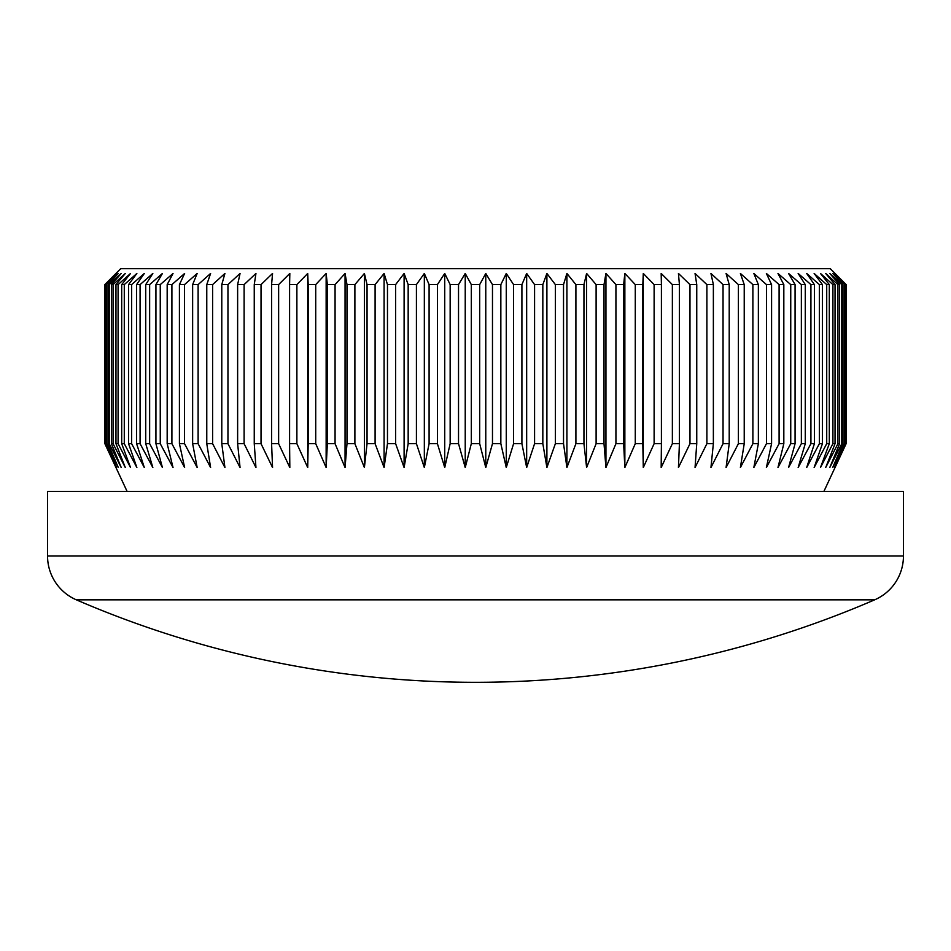 <?xml version="1.0" encoding="UTF-8"?>
<svg xmlns="http://www.w3.org/2000/svg" width="951" height="951" viewBox="0 0 951 951"><rect width="100%" height="100%" fill="white"/><g stroke="black" fill="none" stroke-linecap="round" stroke-linejoin="round"><path stroke-width="1.43" d="M874.635 599.843L76.365 599.843A47.728 47.728 0 0 1 47.55 556.026L47.55 491.405L903.45 491.405L903.45 556.026A47.728 47.728 0 0 1 874.635 599.843A1007.05 1007.05 0 0 1 76.365 599.843M115.963 273.46L120.729 268.681L830.271 268.681L846.128 284.599L834.455 273.46L845.154 284.599L832.696 273.46L842.978 284.599L841.79 284.599L829.771 273.46L839.602 284.599L837.938 284.599L825.694 273.46L835.037 284.599L832.91 284.599L820.475 273.46L829.308 284.599L826.716 284.599L814.127 273.46L822.425 284.599L819.382 284.599L806.686 273.46L814.401 284.599L810.918 284.599L798.151 273.46L805.271 284.599L801.36 284.599L788.569 273.46L795.072 284.599L790.745 284.599L777.966 273.46L783.826 284.599L779.095 284.599L766.375 273.46L771.582 284.599L766.458 284.599L753.834 273.46L758.363 284.599L752.883 284.599L740.389 273.46L744.229 284.599L738.392 284.599L726.077 273.46L729.215 284.599L723.045 284.599L710.944 273.46L713.369 284.599L706.89 284.599L695.05 273.46L696.75 284.599L689.974 284.599L678.443 273.46L679.418 284.599L672.369 284.599L661.171 273.46L661.409 284.599L654.122 284.599L643.292 273.46L642.805 284.599L635.28 284.599L624.855 273.46L623.642 284.599L615.927 284.599L605.942 273.46L604.004 284.599L596.111 284.599L586.601 273.46L583.95 284.599L575.902 284.599L566.903 273.46L563.527 284.599L555.372 284.599L546.896 273.46L542.831 284.599L534.581 284.599L526.664 273.46L521.909 284.599L513.588 284.599L506.265 273.46L500.844 284.599L492.475 284.599L485.771 273.46L479.684 284.599L471.316 284.599L465.229 273.46L458.525 284.599L450.156 284.599L444.735 273.46L437.412 284.599L429.091 284.599L424.336 273.46L416.419 284.599L408.169 284.599L404.104 273.46L395.628 284.599L387.473 284.599L384.097 273.46L375.098 284.599L367.05 284.599L364.399 273.46L354.889 284.599L346.996 284.599L345.058 273.46L335.073 284.599L327.358 284.599L326.145 273.46L315.72 284.599L308.195 284.599L307.708 273.46L296.878 284.599L289.591 284.599L289.829 273.46L278.631 284.599L271.582 284.599L272.557 273.46L261.026 284.599L254.25 284.599L255.95 273.46L244.11 284.599L237.631 284.599L240.056 273.46L227.955 284.599L221.785 284.599L224.923 273.46L212.608 284.599L206.771 284.599L210.611 273.46L198.117 284.599L192.637 284.599L197.166 273.46L184.542 284.599L179.418 284.599L184.625 273.46L171.905 284.599L167.174 284.599L173.034 273.46L160.255 284.599L155.928 284.599L162.431 273.46L149.64 284.599L145.729 284.599L152.849 273.46L140.082 284.599L136.599 284.599L144.314 273.46L131.618 284.599L128.575 284.599L136.873 273.46L124.284 284.599L121.692 284.599L130.525 273.46L118.09 284.599L115.963 284.599L125.306 273.46L113.062 284.599L111.398 284.599L121.229 273.46L109.21 284.599L108.022 284.599L118.304 273.46L105.846 284.599L116.545 273.46L104.872 284.599L115.963 273.46L104.872 284.599L104.872 443.677L105.121 284.599M823.911 491.405L846.128 443.677L846.128 284.599L835.037 273.46M105.121 443.677L116.545 467.547L105.846 443.677L106.56 443.677L118.304 467.547L108.022 443.677L109.21 443.677L121.229 467.547L111.398 443.677L113.062 443.677L125.306 467.547L115.963 443.677L118.09 443.677L130.525 467.547L121.692 443.677L124.284 443.677L136.873 467.547L128.575 443.677L131.618 443.677L144.314 467.547L136.599 443.677L140.082 443.677L152.849 467.547L145.729 443.677L149.64 443.677L162.431 467.547L155.928 443.677L160.255 443.677L173.034 467.547L167.174 443.677L171.905 443.677L184.625 467.547L179.418 443.677L184.542 443.677L197.166 467.547L192.637 443.677L198.117 443.677L210.611 467.547L206.771 443.677L212.608 443.677L224.923 467.547L221.785 443.677L227.955 443.677L240.056 467.547L237.631 443.677L244.11 443.677L255.95 467.547L254.25 443.677L261.026 443.677L272.557 467.547L271.582 443.677L278.631 443.677L289.829 467.547L289.591 443.677L296.878 443.677L307.708 467.547L308.195 443.677L315.72 443.677L326.145 467.547L327.358 443.677L335.073 443.677L345.058 467.547L346.996 443.677L354.889 443.677L364.399 467.547L367.05 443.677L375.098 443.677L384.097 467.547L387.473 443.677L395.628 443.677L404.104 467.547L408.169 443.677L416.419 443.677L424.336 467.547L429.091 443.677L437.412 443.677L444.735 467.547L450.156 443.677L458.525 443.677L465.229 467.547L471.316 443.677L479.684 443.677L485.771 467.547L492.475 443.677L500.844 443.677L506.265 467.547L513.588 443.677L521.909 443.677L526.664 467.547L534.581 443.677L542.831 443.677L546.896 467.547L555.372 443.677L563.527 443.677L566.903 467.547L575.902 443.677L583.95 443.677L586.601 467.547L596.111 443.677L604.004 443.677L605.942 467.547L615.927 443.677L623.642 443.677L624.855 467.547L635.28 443.677L642.805 443.677L643.292 467.547L654.122 443.677L661.409 443.677L661.171 467.547L672.369 443.677L679.418 443.677L678.443 467.547L689.974 443.677L696.75 443.677L695.05 467.547L706.89 443.677L713.369 443.677L710.944 467.547L723.045 443.677L729.215 443.677L726.077 467.547L738.392 443.677L744.229 443.677L740.389 467.547L752.883 443.677L758.363 443.677L753.834 467.547L766.458 443.677L771.582 443.677L766.375 467.547L779.095 443.677L783.826 443.677L777.966 467.547L790.745 443.677L795.072 443.677L788.569 467.547L801.36 443.677L805.271 443.677L798.151 467.547L810.918 443.677L814.401 443.677L806.686 467.547L819.382 443.677L822.425 443.677L814.127 467.547L826.716 443.677L829.308 443.677L820.475 467.547L832.91 443.677L835.037 443.677L825.694 467.547L837.938 443.677L839.602 443.677L829.771 467.547L841.79 443.677L842.978 443.677L832.696 467.547L844.44 443.677L845.154 443.677L834.455 467.547L846.128 443.677L835.037 467.547M104.872 443.677L115.963 467.547L104.872 443.677M127.089 491.405L115.963 467.547M845.879 443.677L845.879 284.599M845.154 443.677L845.154 284.599M844.44 443.677L844.44 284.599M842.978 443.677L842.978 284.599M841.79 443.677L841.79 284.599M839.602 443.677L839.602 284.599M837.938 443.677L837.938 284.599M835.037 443.677L835.037 284.599M832.91 443.677L832.91 284.599M829.308 443.677L829.308 284.599M826.716 443.677L826.716 284.599M822.425 443.677L822.425 284.599M819.382 443.677L819.382 284.599M814.401 443.677L814.401 284.599M810.918 443.677L810.918 284.599M805.271 443.677L805.271 284.599M801.36 443.677L801.36 284.599M795.072 443.677L795.072 284.599M790.745 443.677L790.745 284.599M783.826 443.677L783.826 284.599M779.095 443.677L779.095 284.599M771.582 443.677L771.582 284.599M766.458 443.677L766.458 284.599M758.363 443.677L758.363 284.599M752.883 443.677L752.883 284.599M744.229 443.677L744.229 284.599M738.392 443.677L738.392 284.599M729.215 443.677L729.215 284.599M723.045 443.677L723.045 284.599M713.369 443.677L713.369 284.599M706.89 443.677L706.89 284.599M696.75 443.677L696.75 284.599M689.974 443.677L689.974 284.599M679.418 443.677L679.418 284.599M672.369 443.677L672.369 284.599M661.409 443.677L661.409 284.599M654.122 443.677L654.122 284.599M642.805 443.677L642.805 284.599M635.28 443.677L635.28 284.599M623.642 443.677L623.642 284.599M615.927 443.677L615.927 284.599M604.004 443.677L604.004 284.599M596.111 443.677L596.111 284.599M583.95 443.677L583.95 284.599M575.902 443.677L575.902 284.599M563.527 443.677L563.527 284.599M555.372 443.677L555.372 284.599M542.831 443.677L542.831 284.599M534.581 443.677L534.581 284.599M521.909 443.677L521.909 284.599M513.588 443.677L513.588 284.599M500.844 443.677L500.844 284.599M492.475 443.677L492.475 284.599M479.684 443.677L479.684 284.599M471.316 443.677L471.316 284.599M458.525 443.677L458.525 284.599M450.156 443.677L450.156 284.599M437.412 443.677L437.412 284.599M429.091 443.677L429.091 284.599M416.419 443.677L416.419 284.599M408.169 443.677L408.169 284.599M395.628 443.677L395.628 284.599M387.473 443.677L387.473 284.599M375.098 443.677L375.098 284.599M367.05 443.677L367.05 284.599M354.889 443.677L354.889 284.599M346.996 443.677L346.996 284.599M335.073 443.677L335.073 284.599M327.358 443.677L327.358 284.599M315.72 443.677L315.72 284.599M308.195 443.677L308.195 284.599M296.878 443.677L296.878 284.599M289.591 443.677L289.591 284.599M278.631 443.677L278.631 284.599M271.582 443.677L271.582 284.599M261.026 443.677L261.026 284.599M254.25 443.677L254.25 284.599M244.11 443.677L244.11 284.599M237.631 443.677L237.631 284.599M227.955 443.677L227.955 284.599M221.785 443.677L221.785 284.599M212.608 443.677L212.608 284.599M206.771 443.677L206.771 284.599M198.117 443.677L198.117 284.599M192.637 443.677L192.637 284.599M184.542 443.677L184.542 284.599M179.418 443.677L179.418 284.599M171.905 443.677L171.905 284.599M167.174 443.677L167.174 284.599M160.255 443.677L160.255 284.599M155.928 443.677L155.928 284.599M149.64 443.677L149.64 284.599M145.729 443.677L145.729 284.599M140.082 443.677L140.082 284.599M136.599 443.677L136.599 284.599M131.618 443.677L131.618 284.599M128.575 443.677L128.575 284.599M124.284 443.677L124.284 284.599M121.692 443.677L121.692 284.599M118.09 443.677L118.09 284.599M115.963 443.677L115.963 284.599M113.062 443.677L113.062 284.599M111.398 443.677L111.398 284.599M109.21 443.677L109.21 284.599M108.022 443.677L108.022 284.599M106.56 443.677L106.56 284.599M105.846 443.677L105.846 284.599M307.708 467.547L307.708 273.46M326.145 467.547L326.145 273.46M345.058 467.547L345.058 273.46M364.399 467.547L364.399 273.46M384.097 467.547L384.097 273.46M404.104 467.547L404.104 273.46M424.336 467.547L424.336 273.46M444.735 467.547L444.735 273.46M465.229 467.547L465.229 273.46M485.771 467.547L485.771 273.46M506.265 467.547L506.265 273.46M526.664 467.547L526.664 273.46M546.896 467.547L546.896 273.46M566.903 467.547L566.903 273.46M586.601 467.547L586.601 273.46M605.942 467.547L605.942 273.46M624.855 467.547L624.855 273.46M643.292 467.547L643.292 273.46M47.55 556.026L903.45 556.026"/></g></svg>
